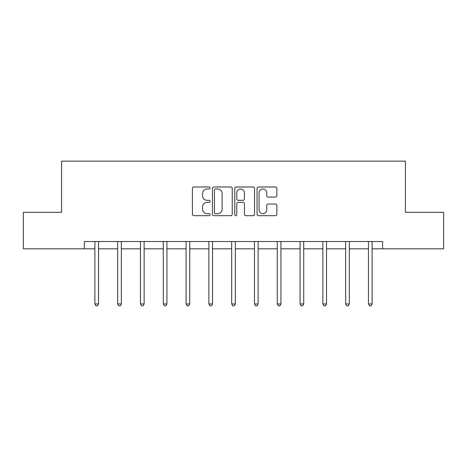 <?xml version="1.0" encoding="UTF-8"?>
<svg xmlns="http://www.w3.org/2000/svg" width="467" height="467" viewBox="0 0 467 467"><rect width="100%" height="100%" fill="white"/><g stroke="black" fill="none" stroke-linecap="round" stroke-linejoin="round"><path stroke-width="0.7" d="M210.121 187.997A1.004 1.004 0 0 0 209.117 186.993L193.875 186.993A1.436 1.436 0 0 0 192.439 188.423L192.439 214.242A1.436 1.436 0 0 0 193.875 215.678L209.117 215.678A1.004 1.004 0 0 0 210.121 214.674A1.004 1.004 0 0 0 209.117 213.67L207.144 213.67A4.588 4.588 0 0 1 202.55 209.082L202.55 206.928A4.588 4.588 0 0 1 207.144 202.339L209.117 202.339A1.004 1.004 0 0 0 210.121 201.335A1.004 1.004 0 0 0 209.117 200.331L207.144 200.331A4.588 4.588 0 0 1 202.55 195.737L202.55 193.589A4.588 4.588 0 0 1 207.144 189.001L209.117 189.001A1.004 1.004 0 0 0 210.121 187.997M275.425 197.103A1.436 1.436 0 0 0 276.855 195.667L276.855 188.423A1.436 1.436 0 0 0 275.425 186.993L258.496 186.993A1.436 1.436 0 0 0 257.06 188.423L257.06 214.242A1.436 1.436 0 0 0 258.496 215.678L275.425 215.678A1.436 1.436 0 0 0 276.855 214.242L276.855 205.492A1.436 1.436 0 0 0 275.425 204.061L268.181 204.061A1.436 1.436 0 0 0 266.745 205.492L266.745 209.835A3.835 3.835 0 0 1 262.909 213.67A3.835 3.835 0 0 1 259.068 209.835L259.068 192.836A3.835 3.835 0 0 1 262.909 189.001A3.835 3.835 0 0 1 266.745 192.836L266.745 195.667A1.436 1.436 0 0 0 268.181 197.103L275.425 197.103M84.364 248.829L23.35 248.829L23.35 212.292L61.568 212.292L61.568 161.144L405.432 161.144L405.432 212.292L443.65 212.292L443.65 248.829L382.636 248.829L382.636 241.521L84.364 241.521L84.364 248.829L94.889 248.829M232.245 188.423A1.436 1.436 0 0 0 230.809 186.993L213.886 186.993A1.436 1.436 0 0 0 212.45 188.423L212.45 214.242A1.436 1.436 0 0 0 213.886 215.678L230.809 215.678A1.436 1.436 0 0 0 232.245 214.242L232.245 188.423M236.191 186.993L253.114 186.993A1.436 1.436 0 0 1 254.55 188.423L254.55 214.242A1.436 1.436 0 0 1 253.114 215.678L245.87 215.678A1.436 1.436 0 0 1 244.439 214.242L244.439 203.775A1.436 1.436 0 0 0 243.003 202.339L238.199 202.339A1.436 1.436 0 0 0 236.763 203.775L236.763 214.674A1.004 1.004 0 0 1 235.759 215.678A1.004 1.004 0 0 1 234.755 214.674L234.755 188.423A1.436 1.436 0 0 1 236.191 186.993M98.537 248.829L117.684 248.829M121.338 248.829L140.479 248.829M144.134 248.829L163.281 248.829M166.935 248.829L186.076 248.829M189.73 248.829L208.877 248.829M212.532 248.829L231.673 248.829M235.327 248.829L254.468 248.829M258.123 248.829L277.27 248.829M280.924 248.829L300.065 248.829M303.719 248.829L322.866 248.829M326.521 248.829L345.662 248.829M349.316 248.829L368.463 248.829M372.111 248.829L382.636 248.829M215.462 189.001A1.004 1.004 0 0 0 214.458 190.005L214.458 212.666A1.004 1.004 0 0 0 215.462 213.67L217.54 213.67A4.588 4.588 0 0 0 222.134 209.082L222.134 193.589A4.588 4.588 0 0 0 217.54 189.001L215.462 189.001M244.439 192.906A3.835 3.835 0 0 0 240.598 189.071A3.835 3.835 0 0 0 236.763 192.906L236.763 198.895A1.436 1.436 0 0 0 238.199 200.331L243.003 200.331A1.436 1.436 0 0 0 244.439 198.895L244.439 192.906M98.73 241.521L98.642 241.737A1.459 1.459 0 0 0 98.537 242.285L98.537 303.953L94.889 303.953L94.889 242.285A1.459 1.459 0 0 0 94.778 241.737L94.696 241.521M98.537 303.953L97.445 305.856L95.98 305.856L94.889 303.953M121.531 241.521L121.443 241.737A1.459 1.459 0 0 0 121.338 242.285L121.338 303.953L117.684 303.953L117.684 242.285A1.459 1.459 0 0 0 117.579 241.737L117.491 241.521M121.338 303.953L120.241 305.856L118.781 305.856L117.684 303.953M144.326 241.521L144.239 241.737A1.459 1.459 0 0 0 144.134 242.285L144.134 303.953L140.479 303.953L140.479 242.285A1.459 1.459 0 0 0 140.374 241.737L140.287 241.521M144.134 303.953L143.036 305.856L141.577 305.856L140.479 303.953M167.128 241.521L167.04 241.737A1.459 1.459 0 0 0 166.935 242.285L166.935 303.953L163.281 303.953L163.281 242.285A1.459 1.459 0 0 0 163.176 241.737L163.088 241.521M166.935 303.953L165.838 305.856L164.378 305.856L163.281 303.953M189.923 241.521L189.835 241.737A1.459 1.459 0 0 0 189.73 242.285L189.73 303.953L186.076 303.953L186.076 242.285A1.459 1.459 0 0 0 185.971 241.737L185.884 241.521M189.73 303.953L188.633 305.856L187.174 305.856L186.076 303.953M212.718 241.521L212.637 241.737A1.459 1.459 0 0 0 212.532 242.285L212.532 303.953L208.877 303.953L208.877 242.285A1.459 1.459 0 0 0 208.772 241.737L208.685 241.521M212.532 303.953L211.434 305.856L209.969 305.856L208.877 303.953M235.52 241.521L235.432 241.737A1.459 1.459 0 0 0 235.327 242.285L235.327 303.953L231.673 303.953L231.673 242.285A1.459 1.459 0 0 0 231.568 241.737L231.48 241.521M235.327 303.953L234.23 305.856L232.77 305.856L231.673 303.953M258.315 241.521L258.228 241.737A1.459 1.459 0 0 0 258.123 242.285L258.123 303.953L254.468 303.953L254.468 242.285A1.459 1.459 0 0 0 254.363 241.737L254.282 241.521M258.123 303.953L257.031 305.856L255.566 305.856L254.468 303.953M281.116 241.521L281.029 241.737A1.459 1.459 0 0 0 280.924 242.285L280.924 303.953L277.27 303.953L277.27 242.285A1.459 1.459 0 0 0 277.164 241.737L277.077 241.521M280.924 303.953L279.826 305.856L278.367 305.856L277.27 303.953M303.912 241.521L303.824 241.737A1.459 1.459 0 0 0 303.719 242.285L303.719 303.953L300.065 303.953L300.065 242.285A1.459 1.459 0 0 0 299.96 241.737L299.872 241.521M303.719 303.953L302.622 305.856L301.162 305.856L300.065 303.953M326.713 241.521L326.626 241.737A1.459 1.459 0 0 0 326.521 242.285L326.521 303.953L322.866 303.953L322.866 242.285A1.459 1.459 0 0 0 322.761 241.737L322.674 241.521M326.521 303.953L325.423 305.856L323.964 305.856L322.866 303.953M349.509 241.521L349.421 241.737A1.459 1.459 0 0 0 349.316 242.285L349.316 303.953L345.662 303.953L345.662 242.285A1.459 1.459 0 0 0 345.557 241.737L345.469 241.521M349.316 303.953L348.219 305.856L346.759 305.856L345.662 303.953M372.304 241.521L372.222 241.737A1.459 1.459 0 0 0 372.111 242.285L372.111 303.953L368.463 303.953L368.463 242.285A1.459 1.459 0 0 0 368.358 241.737L368.27 241.521M372.111 303.953L371.02 305.856L369.555 305.856L368.463 303.953"/></g></svg>
